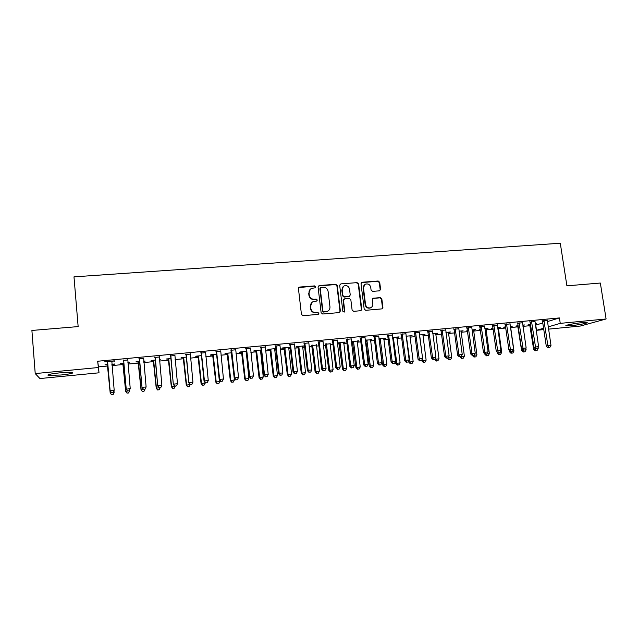 <?xml version="1.0" encoding="UTF-8"?>
<svg xmlns="http://www.w3.org/2000/svg" width="638" height="638" viewBox="0 0 638 638"><rect width="100%" height="100%" fill="white"/><g stroke="black" fill="none" stroke-linecap="round" stroke-linejoin="round"><path stroke-width="0.96" d="M315.754 286.821L314.654 285.904L299.693 287.052L298.44 288.591L301.439 314.375L303.026 315.69L318.035 314.406L318.896 313.322L317.796 312.405L315.858 312.564C313.099 312.524 311.416 311.121 310.81 308.369L310.562 306.224C310.427 304.063 311.312 302.524 313.202 301.599L316.743 301.056L317.325 300.043L316.225 299.126L314.287 299.286C311.527 299.23 309.853 297.826 309.247 295.083L308.999 292.946C308.864 290.848 309.709 289.325 311.535 288.4L315.196 287.81L315.754 286.821M315.236 287.794L315.419 287.092L314.327 286.175L298.751 287.539M318.306 314.343L318.561 313.545L317.461 312.636L315.858 312.564M316.767 301.04L316.99 300.291L315.89 299.381L314.287 299.286M571.289 325.643L566.145 325.819C563.848 325.476 574.272 323.378 581.84 322.692L586.928 322.517C589.153 322.892 578.682 324.965 571.289 325.643M61.041 375L48.321 375.407C46.566 374.737 50.346 373.884 59.677 372.863L72.325 372.472C74.008 373.15 70.252 373.996 61.041 375M379.435 290.832L380.607 289.325L379.706 282.299L378.182 281.007L362.201 282.243L361.012 283.743L364.178 309.023L365.726 310.315L382.074 308.864L382.92 307.42L381.827 298.887L380.304 297.603L373.11 298.241L372.289 299.677L372.831 303.919C372.951 305.769 372.201 307.053 370.574 307.779C367.951 308.321 366.276 307.237 365.55 304.533L363.461 287.897C363.341 286.119 364.043 284.867 365.582 284.125C368.246 283.503 369.96 284.572 370.726 287.323L371.077 290.083L372.608 291.375L379.435 290.832M547.38 321.6L559.414 317.931L97.654 361.244L99.01 372.807L39.923 378.549L35.218 373.573L98.196 367.544M559.414 317.931L560.252 323.362L606.1 318.976L580.325 326.042L548.52 329.136M35.218 373.573L31.9 330.452L78.147 326.592L73.984 276.86L560.292 243.23L566.903 285.832L600.342 283.041L606.1 318.976M337.271 285.585L335.716 284.277L319.303 285.545L318.075 287.068L321.129 312.7L322.7 314.008L339.161 312.596L340.373 311.057L337.271 285.585L336.904 285.856L335.357 284.556L318.402 285.991M340.891 283.878L357.089 282.634L358.628 283.926L361.786 309.223L360.941 310.674L353.667 311.352L352.112 310.052L350.836 299.74L349.289 298.44L344.672 298.815L343.467 300.346L344.783 311.105L344.193 312.126L342.845 311.272L339.687 285.393L340.891 283.878L357.089 282.634M534.915 321.608L529.979 322.07M518.064 325.571L515.863 326.106L517.817 325.922M522.777 325.125L524.595 324.949L523.096 325.42M509.929 323.96L505.025 324.423M492.903 327.964L491.515 328.426L492.951 328.291M498.23 327.788L498.812 327.398M497.584 327.517L500.28 327.262L498.86 327.725M484.537 326.353L479.664 326.815M467.359 330.58L466.777 330.779L467.375 330.723M473.492 330.141L474.194 329.742M471.976 329.95L475.581 329.607L474.241 330.069M458.722 328.785L453.881 329.248M448.362 332.534L449.176 332.119M445.938 332.422L450.484 331.991L449.224 332.446M432.476 331.266L427.667 331.712M422.819 334.958L423.76 334.535M419.461 334.942L424.98 334.416L423.799 334.87M405.784 333.778L401.007 334.232M396.86 337.43L397.921 336.992M392.529 337.502L399.053 336.88L397.968 337.327M378.629 336.338L373.892 336.784M365.183 340.445L365.893 340.373M370.463 339.942L371.659 339.488M365.143 340.102L371.707 339.823M351.02 338.938L346.314 339.384M337.319 343.092L339.097 342.925M343.635 342.494L344.967 342.024M345.006 342.367L337.303 342.941M322.924 341.585L318.266 342.024M316.352 345.086L311.854 345.517M294.333 344.281L289.716 344.719M290.194 347.224L282.554 347.949L281.884 348.372L284.149 348.157M288.599 347.726L290.234 347.574M265.241 347.024L260.671 347.455M261.141 349.983L254.227 350.645L253.669 351.052L255.966 350.836M260.384 350.414L261.181 350.342M235.629 349.815L231.108 350.246M231.57 352.798L225.413 353.38L224.967 353.787L227.303 353.564M205.484 352.654L201.01 353.077M201.472 355.653L196.097 356.163L195.762 356.562L198.147 356.339M174.796 355.549L170.37 355.964M170.832 358.572L166.271 359.003L168.472 359.162M143.542 358.5L139.172 358.907M139.626 361.531L135.91 361.89L138.279 362.033M143.757 361.507L144.906 361.036M143.725 361.148L145.073 361.012L144.938 361.395M111.825 361.483L114.425 360.845L104.776 361.754L107.399 361.906M107.846 364.553L104.999 364.824L107.543 364.952M111.913 364.537L114.29 363.939M111.881 364.17L114.322 364.306M535.402 325.181L542.786 323.003M97.654 361.244L98.499 366.882L107.838 365.989M112.009 365.59L123.27 364.513M128.007 364.067L138.574 363.054M143.861 362.551L153.734 361.61M159.564 361.052L168.767 360.175M175.123 359.569L183.664 358.747M190.547 358.093L198.442 357.344M205.835 356.634L213.084 355.94M220.979 355.191L227.599 354.561M235.996 353.755L241.993 353.181M246.14 352.79L246.571 352.75M250.87 352.336L256.261 351.825M260.44 351.426L261.293 351.347M265.615 350.932L270.416 350.469M274.611 350.071L275.887 349.951M280.234 349.536L284.444 349.13M288.663 348.731L290.346 348.571M294.724 348.149L298.353 347.806M302.595 347.399L304.685 347.2M309.087 346.785L312.149 346.49M316.416 346.083L318.904 345.844M323.322 345.421L325.827 345.182M330.117 344.775L332.996 344.496M337.438 344.073L339.392 343.89M343.699 343.475L346.968 343.164M351.434 342.742L352.846 342.606M357.176 342.191L360.813 341.84M365.303 341.418L366.188 341.33M370.534 340.915L374.554 340.532M383.789 339.655L388.167 339.233M396.932 338.395L401.669 337.949M409.963 337.151L415.059 336.665M422.898 335.923L428.337 335.397M435.722 334.695L441.504 334.145M448.442 333.483L454.559 332.9M461.059 332.278L467.51 331.664M473.579 331.082L480.35 330.436M485.996 329.894L493.086 329.224M498.318 328.722L505.719 328.012M510.536 327.557L518.112 326.831M522.961 326.369L530.13 325.683M123.804 363.038L120.526 363.349L122.974 363.485M127.911 363.014L129.666 362.48M127.879 362.647L129.697 362.847M127.744 359.984L123.357 360.398M155.297 360.047L151.158 360.438L153.439 360.59M159.468 360.015L160.01 359.601M159.428 359.649L160.242 359.577L160.042 359.96M159.237 357.017L154.843 357.432M186.224 357.105L181.248 357.575L180.969 357.966L183.369 357.743M190.204 354.098L185.762 354.513M216.593 354.218L210.819 354.768L210.428 355.167L212.789 354.943M220.62 351.227L216.123 351.658M246.428 351.386L239.888 352.009L239.378 352.415L241.698 352.192M250.503 348.412L245.957 348.842M275.736 348.603L268.454 349.289L267.832 349.704L270.113 349.488M274.555 349.066L275.776 348.946M279.851 345.644L275.257 346.083M304.533 345.86L296.534 346.625L295.817 347.04L298.058 346.833M302.532 346.402L304.079 345.908M304.549 346.011L304.119 346.251M308.688 342.933L304.055 343.364M330.045 343.786L325.532 344.217M337.031 340.261L332.35 340.7M351.315 341.761L352.551 341.649M357.105 341.21L358.365 340.748M358.412 341.091L351.275 341.434M364.88 337.63L360.167 338.076M383.717 338.682L384.842 338.228M378.892 338.794L385.926 338.124L384.889 338.571M392.266 335.054L387.505 335.5M409.891 336.194L410.896 335.755M406.055 336.218L412.068 335.644L410.936 336.09M419.182 332.518L414.389 332.964M435.642 333.738L436.52 333.323M432.755 333.682L437.78 333.203L436.567 333.65M445.651 330.021L440.826 330.476M460.979 331.329L461.737 330.923M459.009 331.186L463.084 330.795L461.784 331.258M471.681 327.565L466.825 328.028M480.183 329.264L479.194 329.599L480.215 329.503M485.909 328.961L486.555 328.562M484.832 328.729L487.982 328.426L486.595 328.897M497.289 325.157L492.4 325.611M505.535 326.76L503.733 327.262L505.583 327.087M510.448 326.624L510.974 326.241M510.233 326.313L512.481 326.098L511.022 326.568M522.474 322.78L517.554 323.243M530.489 324.391L527.897 324.965L529.835 324.782M535.218 323.945L536.606 323.809L535.258 324.224M547.252 320.443L542.308 320.914M543.783 329.591L536.526 330.301L543.576 328.235M548.186 326.887L560.252 323.362M535.753 325.149L536.526 330.301M98.499 366.882L99.01 372.807M114.409 361.244L114.377 360.845M310.371 289.158L308.999 292.946M313.96 299.533C311.208 299.477 309.526 298.082 308.928 295.338L308.68 293.209M312.094 302.276L310.562 306.224M315.531 312.795C312.772 312.756 311.089 311.352 310.491 308.609L310.235 306.463M339.56 312.492L340.006 311.28L336.904 285.856M321.081 287.411L320.22 288.48L322.9 310.961L324 311.87L327.238 311.424C329.184 310.515 330.085 308.967 329.95 306.766L328.107 291.438C327.509 288.711 325.843 287.315 323.107 287.252L321.081 287.411M320.412 287.762L320.22 288.48M327.868 311.113L323.657 312.102L322.565 311.192L319.885 288.743M360.925 310.682L361.387 309.454L358.237 284.197L356.698 282.905M343.874 299.174L343.092 300.594L344.408 311.336L344.783 311.105M344.145 312.141L344.408 311.336M349.52 289.07C348.739 286.271 346.992 285.202 344.281 285.864C342.75 286.614 342.04 287.882 342.159 289.652L342.877 295.538L344.432 296.837L349.433 296.375L350.246 294.947L349.52 289.07M343.411 286.39L342.159 289.652M349.464 296.359L344.057 297.093L342.51 295.793L341.785 289.915M340.525 284.157L340.038 284.293M364.776 284.588L363.461 287.897M370.869 307.66L370.16 308.018C367.544 308.553 365.869 307.468 365.143 304.765L363.062 288.161M382.026 308.888L382.489 307.652L381.404 299.134L379.873 297.85L372.72 298.48M379.769 290.753L380.176 289.588L379.283 282.57L377.76 281.286L361.379 282.618M107.351 364.601L110.199 393.008L111.459 392.617M107.527 364.585L110.199 392.753L111.538 394.77L113.101 394.507L111.538 394.667M113.205 392.442L114.098 392.346L113.971 390.895M113.101 394.507L114.082 392.609L113.093 394.611M111.538 394.77L110.199 393.008M107.662 362.296L110.151 390.903L107.383 361.507M111.538 392.617L110.143 390.631L114.178 390.217L113.141 392.553L111.538 392.617L113.141 392.553M111.825 361.084L114.178 390.217L113.149 392.45M107.678 362.687L107.2 361.523M111.953 361.076L111.69 361.985M110.151 390.903L111.538 392.721M122.791 363.134L125.686 391.405L127.48 390.966M123.022 363.11L125.742 391.15L127.034 393.16L128.605 392.896L127.058 393.056M127.584 390.958L126.228 388.981L123.692 360.781L126.164 389.26L130.224 388.566L129.187 390.791L127.584 390.958L129.61 390.751L129.546 390.081M128.605 392.896L129.61 390.751L128.581 393M127.034 393.16L125.686 391.405M138.087 361.682L141.03 389.826L143.359 389.332M138.382 361.65L141.157 389.555L142.394 391.565L143.981 391.301L142.449 391.461M144.93 389.276L143.981 391.301M142.394 391.565L141.03 389.826M123.692 360.781L123.413 359.999M127.815 359.585L130.224 388.566L129.155 390.903M123.644 361.18L123.158 360.023M126.164 389.26L127.56 391.07M139.57 359.282L142.027 387.625L139.291 358.5M143.494 389.316L145.073 389.156L143.494 389.316L142.162 387.346L146.118 386.939L143.654 358.093M139.451 359.68L138.972 358.532M142.027 387.625L143.438 389.427M145.073 389.156L146.118 386.939M153.256 360.239L156.246 388.255L159.093 387.705M153.606 360.207L156.43 387.976L157.618 389.985L159.213 389.722L157.698 389.882M160.17 387.705L159.213 389.722M157.618 389.985L156.246 388.255M168.288 358.811L171.327 386.692L174.684 386.094M168.703 358.771L171.566 386.421L172.707 388.414L174.31 388.151L172.81 388.311M175.275 386.142L174.31 388.151M172.707 388.414L171.327 386.692M155.305 357.798L157.753 386.014L155.026 357.025M159.253 387.689L160.824 387.529L159.253 387.689L157.945 385.727L161.869 385.32L159.348 356.61M155.122 358.205L154.651 357.057M157.753 386.014L159.173 387.8M160.824 387.529L161.869 385.32M170.896 356.323L173.329 384.419L170.617 355.549M174.868 386.078L176.423 385.918L174.868 386.078L173.592 384.116L177.476 383.717L174.9 355.151M170.649 356.738L170.179 355.597M173.329 384.419L174.764 386.197M176.423 385.918L177.476 383.717M183.186 357.392L186.272 385.153L190.132 384.499M183.664 357.352L186.575 384.866L187.668 386.867L189.279 386.604L187.787 386.756M190.252 384.594L189.279 386.604M187.668 386.867L186.272 385.153M186.352 354.864L188.768 382.832L186.073 354.098M190.339 384.483L191.886 384.323L190.339 384.483L189.087 382.529L192.939 382.138L190.315 353.699M186.041 355.278L185.562 354.146M188.768 382.832L190.212 384.602M191.886 384.323L192.939 382.138M197.963 355.988L201.082 383.621L205.141 382.952L205.101 382.513M198.49 355.94L201.448 383.334L202.493 385.328L204.12 385.057L202.637 385.216M205.141 382.952L204.12 385.057M202.493 385.328L201.082 383.621M201.664 353.42L201.289 353.843L204.064 381.261L204.447 380.95L201.385 352.654M205.675 382.904L207.206 382.744L205.675 382.904L204.447 380.95L208.267 380.559L205.588 352.264M201.289 353.843L200.818 352.71M204.064 381.261L205.524 383.023M207.206 382.744L208.267 380.559M212.606 354.6L215.772 382.106L219.855 381.436L219.743 380.32M213.196 354.545L216.194 381.811L217.191 383.797L218.826 383.534L217.359 383.685M219.855 381.436L218.826 383.534M217.191 383.797L215.772 382.106M227.12 353.221L230.334 380.599L234.441 379.929L230.916 349.879M227.766 353.157L230.804 380.304L231.761 382.29L233.404 382.018L231.953 382.17M234.441 379.929L233.404 382.018M231.761 382.29L230.334 380.599M241.515 351.849L244.769 379.108L248.9 378.438L246.188 351.41M242.217 351.785L245.295 378.805L246.204 380.79L247.863 380.519L246.42 380.671M248.9 378.438L247.863 380.519M246.204 380.79L244.769 379.108M255.79 350.493L259.076 377.632L263.239 376.954L260.471 350.047M256.54 350.421L259.666 377.329L260.527 379.299L262.194 379.036L260.767 379.179M263.239 376.954L262.194 379.036M260.527 379.299L259.076 377.632M269.938 349.153L273.271 376.165L277.45 375.487L274.643 348.707M270.743 349.074L273.909 375.854L274.731 377.824L276.398 377.56L274.986 377.704M277.45 375.487L276.398 377.56M274.731 377.824L273.271 376.165M283.966 347.814L287.339 374.713L291.542 374.035L288.695 347.367M284.827 347.734L288.033 374.394L288.807 376.364L290.489 376.093L289.086 376.245M291.542 374.035L290.489 376.093M288.807 376.364L287.339 374.713M297.882 346.498L301.288 373.27L305.514 372.592L302.619 346.043M298.783 346.41L302.029 372.951L302.763 374.913L304.454 374.65L303.066 374.793M305.514 372.592L304.454 374.65M302.763 374.913L301.288 373.27M311.679 345.182L315.116 371.842L319.367 371.164L316.44 344.735M312.628 345.094L315.914 371.523L316.608 373.477L318.306 373.206L316.926 373.35M319.367 371.164L318.306 373.206M316.608 373.477L315.116 371.842M325.356 343.882L328.833 370.423L333.108 369.745L330.133 343.427M326.361 343.786L329.679 370.096L330.332 372.05L332.039 371.787L330.675 371.922M333.108 369.745L332.039 371.787M330.332 372.05L328.833 370.423M338.922 342.598L342.439 369.019L346.729 368.341L343.715 342.135M339.974 342.494L343.332 368.692L343.946 370.638L345.66 370.367L344.305 370.511M346.729 368.341L345.66 370.367M343.946 370.638L342.439 369.019M352.375 341.314L355.924 367.632L360.239 366.946L357.184 340.859M353.476 341.21L356.873 367.297L357.822 369.107L357.44 369.243L359.162 368.971L357.822 369.107M360.239 366.946L359.162 368.971M357.44 369.243L355.924 367.632M361.395 282.602L361.802 282.339M365.718 340.046L369.306 366.244L373.637 365.566L370.542 339.591M366.866 339.942L370.295 365.909L371.228 367.719L370.83 367.847L372.56 367.576L371.228 367.719M373.637 365.566L372.56 367.576M370.83 367.847L369.306 366.244M378.948 338.794L382.569 364.88L386.923 364.194L383.797 338.331M380.144 338.674L383.605 364.537L384.515 366.34L384.1 366.467L385.838 366.196L384.515 366.34M386.923 364.194L385.838 366.196M384.1 366.467L382.569 364.88M395.48 361.579L395.727 363.516L400.098 362.831L396.932 337.079M393.311 337.422L396.812 363.174L397.705 364.968L397.267 365.103L399.013 364.832L397.705 364.968M400.098 362.831L399.013 364.832M397.267 365.103L395.727 363.516M408.623 360.949L408.783 362.169L413.161 361.483L409.963 335.843M406.374 336.186L409.907 361.818L410.776 363.612L410.33 363.748L412.084 363.477L410.776 363.612M413.161 361.483L412.084 363.477M410.33 363.748L408.783 362.169M421.654 360.303L421.726 360.837L426.128 360.143L422.89 334.615M419.509 335.293L422.898 360.478L423.752 362.264L423.281 362.4L425.036 362.129L423.752 362.264M426.128 360.143L425.036 362.129M423.281 362.4L421.726 360.837M434.542 359.33L438.984 358.819L435.714 333.395M435.595 357.798L436.615 360.933L436.121 361.068L437.891 360.797L436.615 360.933M438.984 358.819L437.891 360.797M436.121 361.068L434.566 359.505M447.278 358.062L451.736 357.503L448.434 332.191M448.458 357.089L449.375 359.601L448.865 359.744L450.643 359.473L449.375 359.601M451.736 357.503L450.643 359.473M448.865 359.744L447.294 358.189M459.91 356.754L464.384 356.195L461.051 330.986M461.21 356.363L462.032 358.293L461.505 358.436L463.292 358.157L462.032 358.293M464.384 356.195L463.292 358.157M461.505 358.436L459.934 356.889M472.447 355.462L473.229 355.382M472.806 355.334L472 353.508L468.459 328.243L467.096 328.722L470.613 353.891L475.238 353.173L474.098 355.199L472.256 355.486L476.929 354.903L473.563 329.798M474.584 356.985L475.836 356.857L474.584 356.985L473.827 355.27M476.929 354.903L475.836 356.857M474.042 357.128L472.463 355.597M484.832 353.867L484.896 354.313L485.685 354.098M485.701 354.002L484.912 352.184L481.339 327.031L479.935 327.509L483.484 352.575L488.126 351.849L486.985 353.867L485.127 354.154L489.378 353.619L485.981 328.618M487.041 355.693L488.277 355.565L487.041 355.693L486.315 354.034M489.378 353.619L488.277 355.565M486.483 355.844L484.896 354.313M216.84 351.993L216.402 352.415L219.225 379.706L219.671 379.395L216.561 351.227M220.876 381.333L222.383 381.173L220.876 381.333L219.671 379.395L223.452 379.004L220.724 350.836M216.402 352.415L215.931 351.291M219.225 379.706L220.692 381.452M222.383 381.173L223.452 379.004M235.733 379.897L237.432 379.626L235.733 379.897L234.25 378.159L234.76 377.848L231.602 349.815M235.932 379.777L234.76 377.848L238.508 377.457L235.733 349.425M237.432 379.626L238.508 377.457M246.786 349.161L246.228 349.592L249.139 376.635L249.705 376.308L246.507 348.412M250.862 378.238L252.345 378.087L250.862 378.238L249.705 376.308L253.422 375.926L250.598 348.021M246.228 349.592L245.758 348.476M249.139 376.635L250.63 378.366M252.345 378.087L253.422 375.926M261.556 347.766L260.95 348.204L263.901 375.12L264.531 374.793L261.277 347.016M265.655 376.707L267.131 376.556L265.655 376.707L264.531 374.793L268.207 374.41L265.336 346.633M260.95 348.204L260.479 347.096M263.901 375.12L265.408 376.835M267.131 376.556L268.207 374.41M276.198 346.386L275.536 346.825L278.535 373.613L279.213 373.286L275.927 345.636M280.321 375.2L281.781 375.048L280.321 375.2L279.213 373.286L282.865 372.911L279.946 345.262M275.536 346.825L275.066 345.724M278.535 373.613L280.042 375.327M281.781 375.048L282.865 372.911M290.721 345.014L289.995 345.461L293.033 372.121L293.775 371.787L290.442 344.273M294.852 373.701L296.303 373.549L294.852 373.701L293.775 371.787L297.396 371.42L294.429 343.898M289.995 345.461L289.524 344.361M293.033 372.121L294.557 373.828M296.303 373.549L297.396 371.42M305.108 343.659L304.326 344.105L307.412 370.646L308.202 370.311L304.828 342.917M309.263 372.209L310.698 372.066L309.263 372.209L308.202 370.311L311.791 369.944L308.784 342.55M304.326 344.105L303.863 343.013M307.412 370.646L308.944 372.345M310.698 372.066L311.791 369.944M319.367 342.311L318.537 342.766L321.664 369.187L322.509 368.844L319.096 341.577M323.546 370.734L324.965 370.59L323.546 370.734L322.509 368.844L326.066 368.477L323.011 341.21M318.537 342.766L318.075 341.673M321.664 369.187L323.203 370.869M324.965 370.59L326.066 368.477M333.507 340.979L332.621 341.434L335.787 367.735L336.689 367.384L333.235 340.245M337.701 369.274L339.113 369.131L337.701 369.274L336.689 367.384L340.214 367.025L337.119 339.879M332.621 341.434L332.159 340.349M335.787 367.735L337.342 369.41M339.113 369.131L340.214 367.025M347.527 339.655L346.594 340.11L349.791 366.3L350.748 365.949L347.255 338.922M351.737 367.823L353.133 367.679L351.737 367.823L350.748 365.949L354.242 365.59L351.107 338.563M346.594 340.11L346.131 339.033M349.791 366.3L351.355 367.966M353.133 367.679L354.242 365.59M361.427 338.347L360.438 338.802L363.676 364.872L364.681 364.513L361.148 337.614M365.654 366.387L367.041 366.244L365.654 366.387L364.681 364.513L368.15 364.162L364.968 337.255M360.438 338.802L359.976 337.725M363.676 364.872L365.247 366.531M367.041 366.244L368.15 364.162M375.208 337.047L374.171 337.502L377.449 363.461L378.501 363.094L374.929 336.322M379.45 364.968L380.822 364.824L379.45 364.968L378.501 363.094L381.939 362.743L378.717 335.963M374.171 337.502L373.709 336.433M377.449 363.461L379.028 365.111M380.822 364.824L381.939 362.743M388.869 335.755L387.784 336.218L391.094 362.057L392.195 361.69L388.598 335.03M393.128 363.556L394.491 363.413L393.128 363.556L392.195 361.69L395.608 361.339L392.346 334.679M387.784 336.218L387.322 335.149M391.094 362.057L392.681 363.7M394.491 363.413L395.608 361.339M402.411 334.479L401.278 334.942L404.628 360.669L405.784 360.303L402.139 333.754M406.685 362.153L408.041 362.017L406.685 362.153L405.784 360.303L409.157 359.952L405.864 333.411M401.278 334.942L400.824 333.881M404.628 360.669L406.223 362.296M408.041 362.017L409.157 359.952M415.848 333.211L414.66 333.682L418.05 359.29L419.246 358.915L415.569 332.494M420.139 360.765L421.471 360.63L420.139 360.765L419.246 358.915L422.595 358.572L419.262 332.143M414.66 333.682L414.206 332.621M418.05 359.29L419.652 360.917M421.471 360.63L422.595 358.572M429.167 331.951L427.939 332.422L431.36 357.926L432.604 357.551L428.895 331.242M433.473 359.393L434.797 359.258L433.473 359.393L432.604 357.551L435.921 357.208L432.556 330.891M427.939 332.422L427.484 331.369M431.36 357.926L432.971 359.537M434.797 359.258L435.921 357.208M442.373 330.707L441.097 331.186L444.55 356.57L445.842 356.187L442.102 329.998M446.696 358.03L448.012 357.894L446.696 358.03L445.842 356.187L449.136 355.852L445.731 329.655M441.097 331.186L440.643 330.133M444.55 356.57L446.177 358.173M448.012 357.894L449.136 355.852M455.468 329.471L454.152 329.95L457.637 355.222L458.977 354.84L455.197 328.761M459.807 356.674L461.107 356.538L459.807 356.674L458.977 354.84L462.239 354.505L458.802 328.426M454.152 329.95L453.698 328.905M457.637 355.222L459.264 356.825M461.107 356.538L462.239 354.505M468.459 328.243L468.188 327.541M471.761 327.206L475.238 353.173M467.096 328.722L466.641 327.685M470.613 353.891L472.256 355.486M481.339 327.031L481.068 326.329M484.609 325.994L488.126 351.849M479.935 327.509L479.481 326.473M483.484 352.575L485.127 354.154M494.115 325.819L492.672 326.313L496.252 351.259L497.72 350.868L493.844 325.125M498.493 352.678L499.761 352.551L498.493 352.678L497.72 350.868L500.902 350.541L497.361 324.79M492.672 326.313L492.217 325.276M496.252 351.259L497.903 352.838M498.294 327.454L501.723 352.343L499.761 352.543L500.902 350.541M497.082 352.056L497.225 353.037L498.039 352.822M499.395 354.409L500.623 354.281L499.395 354.409L498.685 352.758M501.723 352.343L500.623 354.281M498.82 354.561L497.225 353.037M506.787 324.622L505.296 325.117L508.909 349.959L510.424 349.56L506.516 323.929M511.174 351.371L512.434 351.243L511.174 351.371L510.424 349.56L513.582 349.241L510.001 323.602M505.296 325.117L504.849 324.088M508.909 349.959L510.567 351.53M512.434 351.243L513.582 349.241M509.244 350.278L509.459 351.769L510.536 351.498M512.442 351.235L513.973 351.083L510.512 326.289M511.652 353.141L512.872 353.013L511.652 353.141L510.958 351.49M513.973 351.083L512.872 353.013M511.062 353.293L509.459 351.769M519.356 323.442L517.825 323.929L521.469 348.675L523.016 348.268L519.085 322.748M523.75 350.071L525.01 349.943L523.75 350.071L523.016 348.268L526.151 347.949L522.538 322.421M517.825 323.929L517.378 322.908M521.469 348.675L523.128 350.23L523.814 351.881L523.208 352.024L525.018 351.753L523.814 351.881M525.911 348.364L526.127 349.823L525.01 349.943L526.151 347.949M517.649 325.611L521.597 350.517L523.048 350.15M526.127 349.823L525.018 351.753M523.208 352.024L521.597 350.517M531.821 322.262L530.25 322.756L533.918 347.391L535.513 346.992L531.55 321.576M536.231 348.787L537.475 348.659L536.231 348.787L535.513 346.992L538.624 346.673L534.979 321.249M530.25 322.756L529.803 321.743M533.918 347.391L535.593 348.946M538.049 347.662L538.185 348.579L537.475 348.651L538.624 346.673M529.668 324.471L533.639 349.273L535.497 348.858M535.122 348.507L535.872 350.629L535.258 350.78L537.076 350.501L535.872 350.629M538.185 348.579L537.076 350.501M535.258 350.78L533.639 349.273M544.19 321.097L542.571 321.592L546.272 346.123L547.906 345.716L543.919 320.412M548.608 347.511L549.836 347.383L548.608 347.511L547.906 345.716L550.993 345.405L547.316 320.093M542.571 321.592L542.133 320.579M546.272 346.123L547.954 347.67M549.836 347.383L550.993 345.405M361.387 309.454L361.786 309.223M365.143 304.765L365.55 304.533M373.055 298.409L373.469 298.161M379.873 297.85L380.304 297.603M381.404 299.134L381.827 298.887M382.489 307.652L382.92 307.42M361.802 282.514L362.201 282.243M377.76 281.286L378.182 281.007M379.283 282.57L379.706 282.299M380.176 289.588L380.607 289.325M111.754 361.323L111.754 361.722M107.495 361.722L107.519 362.121M123.525 360.215L123.477 360.614M139.403 358.716L139.291 359.122M155.138 357.24L154.954 357.647M170.729 355.765L170.49 356.179M186.184 354.313L185.873 354.728M201.496 352.87L201.122 353.293M212.893 355.143L213.299 354.744M213.052 355.677L213.459 355.278M227.415 353.763L227.878 353.364M227.575 354.289L228.037 353.891M241.802 352.391L242.32 351.985M241.969 352.918L242.48 352.519M256.077 351.036L256.643 350.629M256.237 351.562L256.811 351.147M270.225 349.688L270.847 349.273M270.384 350.206L271.006 349.799M284.253 348.356L284.931 347.933M284.412 348.874L285.09 348.46M298.161 347.032L298.895 346.609M298.321 347.543L299.055 347.128M311.958 345.716L312.74 345.294M312.118 346.227L312.899 345.804M325.635 344.416L326.465 343.986M325.795 344.927L326.624 344.504M339.201 343.124L340.078 342.694M339.36 343.635L340.237 343.204M352.654 341.84L353.58 341.41M352.814 342.351L353.739 341.92M365.997 340.572L366.97 340.134M366.156 341.075L367.129 340.644M379.227 339.312L380.248 338.874M379.387 339.815L380.407 339.376M392.593 337.965L393.415 337.622M392.657 338.499L393.582 338.124M406.167 337.071L406.637 336.88M216.673 351.442L216.234 351.865M231.881 350.573L231.387 350.996M231.714 350.023L231.219 350.453M246.619 348.619L246.061 349.05M261.389 347.224L260.782 347.662M276.031 345.844L275.369 346.29M290.553 344.48L289.827 344.927M304.94 343.124L304.159 343.571M319.199 341.785L318.37 342.231M333.339 340.445L332.462 340.899M347.359 339.129L346.426 339.583M361.26 337.821L360.271 338.284M375.04 336.521L374.004 336.984M388.701 335.237L387.617 335.7M402.251 333.961L401.111 334.432M415.681 332.693L414.501 333.164M428.999 331.441L427.771 331.912M442.206 330.197L440.93 330.675M455.301 328.961L453.985 329.439M468.292 327.733L466.928 328.219M481.172 326.52L479.768 327.007M493.948 325.316L492.504 325.811M506.62 324.128L505.129 324.614M519.188 322.94L517.657 323.434M531.653 321.767L530.082 322.262M529.931 324.965L530.553 324.774M530.09 325.444L530.625 325.276M544.023 320.603L542.412 321.097M48.321 375.407L48.265 374.681M370.16 308.018L370.574 307.779"/></g></svg>
